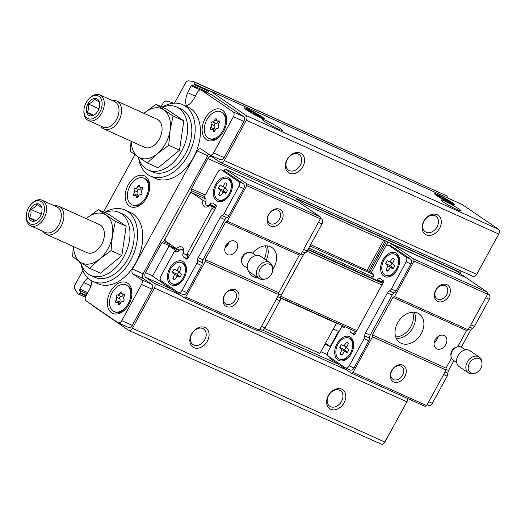 <?xml version="1.0" encoding="UTF-8"?>
<svg xmlns="http://www.w3.org/2000/svg" width="525" height="525" viewBox="0 0 525 525"><rect width="100%" height="100%" fill="white"/><g stroke="black" fill="none" stroke-linecap="round" stroke-linejoin="round"><path stroke-width="0.79" d="M39.769 204.501A9.214 6.083 114.3 0 1 42.039 210.735A9.214 6.083 114.3 0 1 38.417 218.761A9.214 6.083 114.3 0 1 29.006 217.796A9.214 6.083 114.3 0 1 31.605 207.126A9.214 6.083 114.3 0 1 39.769 204.501M41.705 207.618L36.835 204.284C35.871 206.437 33.83 208.117 30.719 209.331C31.375 212.579 30.962 215.375 29.485 217.704L34.361 221.038M97.44 99.159A9.214 6.083 114.3 0 1 99.711 105.394A9.214 6.083 114.3 0 1 96.095 113.42A9.214 6.083 114.3 0 1 86.684 112.455A9.214 6.083 114.3 0 1 89.283 101.784A9.214 6.083 114.3 0 1 97.44 99.159M99.382 102.277L94.507 98.943C93.542 101.089 91.507 102.769 88.397 103.989C89.047 107.238 88.633 110.027 87.157 112.363L92.032 115.697M407.518 398.442A3.839 2.533 114.3 0 1 406.914 401.822L384.871 442.076A3.839 2.533 114.3 0 1 381.183 444.137L128.737 330.33A3.839 2.533 114.3 0 1 128.481 330.186L92.393 305.517A1.536 1.011 114.3 0 1 92.046 304.959M207.605 92.964L208.366 91.567A1.536 1.011 114.3 0 1 209.843 90.746A1.536 1.011 114.3 0 1 209.948 90.805L246.035 115.474A3.839 2.533 114.3 0 1 246.304 120.271L224.267 160.532A3.839 2.533 114.3 0 1 220.579 162.586A3.839 2.533 114.3 0 1 220.316 162.442L211.877 156.673A3.839 2.533 114.3 0 0 211.614 156.529A3.839 2.533 114.3 0 0 207.926 158.583L191.395 188.777L191.507 190.693L163.59 241.69L162.008 242.452L145.477 272.646A3.839 2.533 114.3 0 0 145.753 277.443L154.192 283.218A3.839 2.533 114.3 0 1 154.468 288.015L132.425 328.276A3.839 2.533 114.3 0 1 128.737 330.33M82.878 270.454L75.088 284.681A3.839 2.533 114.3 0 0 74.747 288.789A64.503 42.571 114.3 0 0 78.14 293.974L85.398 297.248M174.457 103.176L185.469 83.068A3.839 2.533 114.3 0 1 188.587 80.863A64.503 42.571 114.3 0 1 194.257 81.874L446.631 195.812M246.376 109.83A11.517 1.011 28.7 0 0 256.961 115.959A11.517 1.011 28.7 0 0 264.285 118.972A11.517 1.011 28.7 0 0 254.75 112.501A11.517 1.011 28.7 0 0 244.158 107.953A11.517 1.011 28.7 0 0 246.376 109.83M436.761 195.661A11.517 1.011 28.7 0 0 447.346 201.784A11.517 1.011 28.7 0 0 454.67 204.802A11.517 1.011 28.7 0 0 445.134 198.332A11.517 1.011 28.7 0 0 434.542 193.784A11.517 1.011 28.7 0 0 436.761 195.661M443.218 201.915A11.517 1.011 28.7 0 0 453.81 208.038A11.517 1.011 28.7 0 0 461.134 211.057A11.517 1.011 28.7 0 0 451.592 204.586A11.517 1.011 28.7 0 0 441 200.038A11.517 1.011 28.7 0 0 443.218 201.915M264.403 121.301A11.517 1.011 28.7 0 0 274.995 127.431A11.517 1.011 28.7 0 0 282.319 130.443A11.517 1.011 28.7 0 0 272.777 123.972A11.517 1.011 28.7 0 0 262.185 119.424A11.517 1.011 28.7 0 0 264.403 121.301M462.177 204.514A1.536 1.011 114.3 0 1 462.289 204.553A1.536 1.011 114.3 0 1 462.387 204.612L498.474 229.281A3.839 2.533 114.3 0 1 498.75 234.078L476.707 274.339A3.839 2.533 114.3 0 1 473.018 276.393L220.579 162.586M423.826 221.215A11.517 8.597 -55.6 0 1 440.429 217.836A11.517 8.597 -55.6 0 1 430.887 235.266A11.517 8.597 -55.6 0 1 423.826 221.215M287.083 159.567A11.517 8.597 -55.6 0 1 303.693 156.188A11.517 8.597 -55.6 0 1 294.144 173.618A11.517 8.597 -55.6 0 1 287.083 159.567M207.926 158.583L460.373 272.39A3.839 2.533 114.3 0 1 461.331 271.123M460.373 272.39L459.834 273.368M191.395 188.777L205.242 195.018M191.507 190.693L204.422 196.521M179.55 250.064L176.63 248.745L165.224 240.949L165.112 239.032L190.089 193.403L191.671 192.636L203.077 200.438L205.807 201.666M163.59 241.69L171.563 245.287M162.008 242.452L179.327 250.261M333.257 329.063L338.481 331.419L330.218 346.52L324.988 344.164M328.315 395.666A11.517 8.597 -55.6 0 1 344.918 392.287A11.517 8.597 -55.6 0 1 335.377 409.717A11.517 8.597 -55.6 0 1 328.315 395.666M191.573 334.025A11.517 8.597 -55.6 0 1 208.182 330.638A11.517 8.597 -55.6 0 1 198.634 348.075A11.517 8.597 -55.6 0 1 191.573 334.025M186.093 106.207A15.356 10.139 114.3 0 0 194.237 98.188L197.544 92.151A3.839 2.533 114.3 0 1 201.232 90.09A3.839 2.533 114.3 0 1 201.488 90.241L233.146 111.884A3.839 2.533 114.3 0 1 233.422 116.681L213.583 152.913A3.839 2.533 114.3 0 1 209.895 154.967A3.839 2.533 114.3 0 1 209.639 154.822L201.2 149.054A3.839 2.533 114.3 0 0 200.937 148.91A3.839 2.533 114.3 0 0 197.249 150.964L132.595 269.056A3.839 2.533 114.3 0 0 132.871 273.853L143.391 278.598L151.83 284.366A3.839 2.533 114.3 0 1 152.106 289.163L132.267 325.395A3.839 2.533 114.3 0 1 128.579 327.456L118.059 322.711A3.839 2.533 114.3 0 1 117.803 322.567L86.146 300.923A3.839 2.533 114.3 0 1 85.87 296.126L89.178 290.089A15.356 10.139 114.3 0 0 91.888 280.96M201.232 90.09L211.752 94.835A3.839 2.533 114.3 0 1 212.008 94.979L243.666 116.622A3.839 2.533 114.3 0 1 243.941 121.419L224.103 157.651A3.839 2.533 114.3 0 1 220.415 159.712L209.895 154.967M197.249 150.964L207.769 155.708A3.839 2.533 114.3 0 1 208.878 154.304M207.769 155.708L143.115 273.801A3.839 2.533 114.3 0 0 143.391 278.598M78.14 293.974L78.212 293.829A1.536 1.011 114.3 0 0 78.494 294.066L85.418 297.183M87.793 277.942A14.588 9.627 114.3 0 0 83.823 282.568L79.793 289.065A1.155 0.761 114.3 0 0 79.879 290.502L80.194 290.719A1.536 1.011 114.3 0 1 80.305 292.635L79.971 293.239A1.536 1.011 114.3 0 1 78.494 294.066M186.46 106.043A14.588 9.627 114.3 0 1 187.76 92.722L191.1 85.759A1.155 0.761 114.3 0 1 192.209 85.142A1.155 0.761 114.3 0 1 192.288 85.181L192.603 85.398A1.536 1.011 114.3 0 0 192.708 85.457L207.946 92.328M194.257 81.874L194.184 82.012A1.536 1.011 114.3 0 1 194.296 82.051A1.536 1.011 114.3 0 1 194.512 84.033L194.178 84.637A1.536 1.011 114.3 0 1 192.708 85.457M446.624 195.818A1.536 1.011 114.3 0 1 446.742 195.858A1.536 1.011 114.3 0 1 447.038 197.676M176.63 248.745A6.451 4.259 114.3 0 1 181.676 246.934A6.451 4.259 114.3 0 1 183.356 253.352L189.039 256.403M356.285 331.8L280.613 297.688M189.689 255.216L187.058 254.034L185.482 254.802M356.928 330.612L280.816 296.303M264.305 258.851A16.892 12.607 124.4 0 0 265.361 245.838M395.719 336.952A16.892 12.607 124.4 0 0 410.917 326.511A16.892 12.607 124.4 0 0 412.617 312.231M214.666 209.593L212.041 208.405L187.058 254.034M381.911 284.99L307.059 251.245M215.486 208.09L211.929 206.489L212.041 208.405M382.732 283.487L307.886 249.749M215.703 207.697L209.81 205.039L211.929 206.489M382.948 283.093L308.103 249.355M373.052 277.062L308.792 248.095M209.81 205.039A6.451 4.259 114.3 0 1 204.757 206.85A6.451 4.259 114.3 0 1 203.077 200.438M373.196 274.477L309.96 245.963M205.951 199.08L191.671 192.636M191.1 85.759L200.386 89.946M79.793 289.065L87.767 292.655M287.365 159.429A9.443 7.042 -55.6 0 1 299.158 154.553A9.443 7.042 -55.6 0 1 299.65 166.32A9.443 7.042 -55.6 0 1 288.501 170.139A9.443 7.042 -55.6 0 1 287.365 159.429M424.108 221.077A9.443 7.042 -55.6 0 1 435.901 216.195A9.443 7.042 -55.6 0 1 436.387 227.968A9.443 7.042 -55.6 0 1 425.243 231.787A9.443 7.042 -55.6 0 1 424.108 221.077M191.855 333.88A9.443 7.042 -55.6 0 1 203.648 329.004A9.443 7.042 -55.6 0 1 204.14 340.777A9.443 7.042 -55.6 0 1 192.99 344.59A9.443 7.042 -55.6 0 1 191.855 333.88M328.598 395.528A9.443 7.042 -55.6 0 1 340.39 390.652A9.443 7.042 -55.6 0 1 340.876 402.419A9.443 7.042 -55.6 0 1 329.733 406.238A9.443 7.042 -55.6 0 1 328.598 395.528M132.871 273.853L141.31 279.628A3.839 2.533 114.3 0 1 141.586 284.425L121.748 320.657A3.839 2.533 114.3 0 1 118.059 322.711M81.073 264.226A64.503 42.571 114.3 0 1 78.94 261.148M103.504 212.008L134.925 154.626M161.182 106.667L163.006 103.333A3.839 2.533 114.3 0 1 166.228 101.141A64.503 42.571 114.3 0 1 173.709 103.222M222.502 110.132A16.892 11.15 114.3 0 1 226.662 121.564A16.892 11.15 114.3 0 1 220.034 136.277A16.892 11.15 114.3 0 1 204.264 137.589A16.892 11.15 114.3 0 1 206.233 116.727A16.892 11.15 114.3 0 1 222.502 110.132M127.726 283.244A16.892 11.15 114.3 0 1 131.887 294.676A16.892 11.15 114.3 0 1 125.258 309.389A16.892 11.15 114.3 0 1 109.489 310.702A16.892 11.15 114.3 0 1 111.457 289.839A16.892 11.15 114.3 0 1 127.726 283.244M145.569 176.492A16.892 11.15 114.3 0 1 149.73 187.924A16.892 11.15 114.3 0 1 143.102 202.637A16.892 11.15 114.3 0 1 127.332 203.943A16.892 11.15 114.3 0 1 129.301 183.087A16.892 11.15 114.3 0 1 145.569 176.492M144.007 178.192A14.588 9.627 114.3 0 1 144.992 178.743A14.588 9.627 114.3 0 1 146.423 196.219A14.588 9.627 114.3 0 1 132.018 204.789A14.588 9.627 114.3 0 1 129.235 187.53A14.588 9.627 114.3 0 1 144.007 178.192L145.058 178.664A14.588 9.627 114.3 0 1 146.042 179.215A14.588 9.627 114.3 0 1 149.678 188.527M143.515 202.191A14.588 9.627 114.3 0 1 133.068 205.262L132.018 204.789M139.742 185.975A1.345 0.886 -65.7 0 0 139.315 185.187A1.345 0.886 -65.7 0 0 137.872 186.263A2.349 1.555 -65.7 0 1 135.516 188.213A1.345 0.886 -65.7 0 0 134.321 188.967A1.345 0.886 -65.7 0 0 134.262 190.496A2.349 1.555 -65.7 0 1 133.783 193.725A1.345 0.886 -65.7 0 0 133.757 195.773A1.345 0.886 -65.7 0 0 134.407 195.72A2.349 1.555 -65.7 0 1 135.535 195.628A2.349 1.555 -65.7 0 1 136.283 197.006A1.345 0.886 -65.7 0 0 136.71 197.794A1.345 0.886 -65.7 0 0 138.154 196.718A2.349 1.555 -65.7 0 1 140.51 194.768A1.345 0.886 -65.7 0 0 141.704 194.014A1.345 0.886 -65.7 0 0 141.763 192.485A2.349 1.555 -65.7 0 1 142.242 189.249A1.345 0.886 -65.7 0 0 142.268 187.208A1.345 0.886 -65.7 0 0 141.619 187.261A2.349 1.555 -65.7 0 1 140.483 187.353A2.349 1.555 -65.7 0 1 139.742 185.975M126.164 284.944A14.588 9.627 114.3 0 1 127.148 285.495A14.588 9.627 114.3 0 1 128.579 302.971A14.588 9.627 114.3 0 1 114.174 311.542A14.588 9.627 114.3 0 1 111.392 294.289A14.588 9.627 114.3 0 1 126.164 284.944L127.214 285.416A14.588 9.627 114.3 0 1 128.198 285.967A14.588 9.627 114.3 0 1 131.834 295.28M125.672 308.943A14.588 9.627 114.3 0 1 115.224 312.021L114.174 311.542M121.898 292.727A1.345 0.886 -65.7 0 0 121.472 291.939A1.345 0.886 -65.7 0 0 120.028 293.016A2.349 1.555 -65.7 0 1 117.672 294.965A1.345 0.886 -65.7 0 0 116.478 295.719A1.345 0.886 -65.7 0 0 116.419 297.248A2.349 1.555 -65.7 0 1 115.94 300.484A1.345 0.886 -65.7 0 0 115.913 302.525A1.345 0.886 -65.7 0 0 116.563 302.472A2.349 1.555 -65.7 0 1 117.692 302.38A2.349 1.555 -65.7 0 1 118.44 303.758A1.345 0.886 -65.7 0 0 118.867 304.546A1.345 0.886 -65.7 0 0 120.31 303.47A2.349 1.555 -65.7 0 1 122.666 301.521A1.345 0.886 -65.7 0 0 123.861 300.766A1.345 0.886 -65.7 0 0 123.92 299.237A2.349 1.555 -65.7 0 1 124.399 296.008A1.345 0.886 -65.7 0 0 124.425 293.961A1.345 0.886 -65.7 0 0 123.775 294.013A2.349 1.555 -65.7 0 1 122.64 294.105A2.349 1.555 -65.7 0 1 121.898 292.727M220.94 111.832A14.588 9.627 114.3 0 1 221.924 112.383A14.588 9.627 114.3 0 1 223.355 129.859A14.588 9.627 114.3 0 1 208.95 138.436A14.588 9.627 114.3 0 1 206.168 121.177A14.588 9.627 114.3 0 1 220.94 111.832L221.99 112.304A14.588 9.627 114.3 0 1 222.974 112.855A14.588 9.627 114.3 0 1 226.61 122.168M220.448 135.837A14.588 9.627 114.3 0 1 210 138.908L208.95 138.436M216.674 119.615A1.345 0.886 -65.7 0 0 216.248 118.827A1.345 0.886 -65.7 0 0 214.804 119.91A2.349 1.555 -65.7 0 1 212.441 121.853A1.345 0.886 -65.7 0 0 211.253 122.607A1.345 0.886 -65.7 0 0 211.194 124.136A2.349 1.555 -65.7 0 1 210.715 127.372A1.345 0.886 -65.7 0 0 210.689 129.412A1.345 0.886 -65.7 0 0 211.339 129.367A2.349 1.555 -65.7 0 1 212.468 129.275A2.349 1.555 -65.7 0 1 213.216 130.646A1.345 0.886 -65.7 0 0 213.642 131.434A1.345 0.886 -65.7 0 0 215.086 130.357A2.349 1.555 -65.7 0 1 217.442 128.408A1.345 0.886 -65.7 0 0 218.636 127.66A1.345 0.886 -65.7 0 0 218.695 126.125A2.349 1.555 -65.7 0 1 219.174 122.896A1.345 0.886 -65.7 0 0 219.201 120.848A1.345 0.886 -65.7 0 0 218.551 120.901A2.349 1.555 -65.7 0 1 217.416 120.993A2.349 1.555 -65.7 0 1 216.674 119.615M141.264 187.701A1.345 0.886 -65.7 0 0 141.238 187.779A2.349 1.555 -65.7 0 1 138.876 189.728A1.345 0.886 -65.7 0 0 137.688 190.483A1.345 0.886 -65.7 0 0 137.629 192.012A2.349 1.555 -65.7 0 1 137.15 195.248A1.345 0.886 -65.7 0 0 136.723 196.16M218.197 121.341A1.345 0.886 -65.7 0 0 218.17 121.426A2.349 1.555 -65.7 0 1 215.808 123.368A1.345 0.886 -65.7 0 0 214.62 124.123A1.345 0.886 -65.7 0 0 214.561 125.659A2.349 1.555 -65.7 0 1 214.082 128.888A1.345 0.886 -65.7 0 0 213.655 129.806M123.421 294.453A1.345 0.886 -65.7 0 0 123.395 294.538A2.349 1.555 -65.7 0 1 121.032 296.481A1.345 0.886 -65.7 0 0 119.844 297.235A1.345 0.886 -65.7 0 0 119.785 298.764A2.349 1.555 -65.7 0 1 119.306 302A1.345 0.886 -65.7 0 0 118.88 302.918M162.415 107.225A34.558 22.805 114.3 0 1 176.656 107.008A34.558 22.805 114.3 0 1 178.986 108.314A34.558 22.805 114.3 0 1 182.378 149.704A34.558 22.805 114.3 0 1 148.253 170.008A34.558 22.805 114.3 0 1 138.298 156.962M155.977 104.318L166.779 109.193L183.842 120.855L179.511 150.17L158.123 167.823L147.315 162.953L157.244 153.779L168.702 145.294L170.107 130.298L173.033 115.979L155.977 104.318L144.519 112.803A26.873 17.738 114.3 0 1 163.741 109.81A26.873 17.738 114.3 0 1 170.107 130.298A26.873 17.738 114.3 0 1 157.244 153.779A26.873 17.738 114.3 0 1 138.023 156.778L147.315 162.953M176.656 107.008L180.863 108.905A34.558 22.805 114.3 0 1 183.192 110.211A34.558 22.805 114.3 0 1 186.585 151.6A34.558 22.805 114.3 0 1 152.46 171.905L148.253 170.008M162.218 107.133A39.165 25.85 114.3 0 1 182.759 104.705A39.165 25.85 114.3 0 1 185.397 106.188A39.165 25.85 114.3 0 1 189.243 153.097A39.165 25.85 114.3 0 1 150.563 176.105A39.165 25.85 114.3 0 1 138.6 158.032M182.759 104.705L188.016 107.074A39.165 25.85 114.3 0 1 190.654 108.557A39.165 25.85 114.3 0 1 194.506 155.466A39.165 25.85 114.3 0 1 155.827 178.48L150.563 176.105M104.737 212.566A34.558 22.805 114.3 0 1 118.985 212.349A34.558 22.805 114.3 0 1 121.308 213.655A34.558 22.805 114.3 0 1 124.707 255.052A34.558 22.805 114.3 0 1 90.576 275.356A34.558 22.805 114.3 0 1 80.627 262.303M98.3 209.665L109.108 214.535L126.164 226.196L121.839 255.511L100.452 273.164L89.644 268.295L99.573 259.12L111.031 250.642L112.429 235.64L115.356 221.327L98.3 209.665L86.842 218.144A26.873 17.738 114.3 0 1 106.07 215.152A26.873 17.738 114.3 0 1 112.429 235.64A26.873 17.738 114.3 0 1 99.573 259.12A26.873 17.738 114.3 0 1 80.351 262.119L89.644 268.295M118.985 212.349L123.191 214.246A34.558 22.805 114.3 0 1 125.521 215.552A34.558 22.805 114.3 0 1 128.914 256.948A34.558 22.805 114.3 0 1 94.782 277.252L90.576 275.356M104.541 212.474A39.165 25.85 114.3 0 1 125.081 210.046A39.165 25.85 114.3 0 1 127.719 211.529A39.165 25.85 114.3 0 1 131.572 258.438A39.165 25.85 114.3 0 1 92.892 281.452A39.165 25.85 114.3 0 1 80.929 263.373M125.081 210.046L130.344 212.415A39.165 25.85 114.3 0 1 132.982 213.898A39.165 25.85 114.3 0 1 136.828 260.807A39.165 25.85 114.3 0 1 98.149 283.822L92.892 281.452M131.033 141.192L130.259 151.292L138.023 156.778A26.873 17.738 114.3 0 1 131.303 141.31M179.511 150.17L168.702 145.294M183.842 120.855L173.033 115.979M99.002 96.305A12.475 8.236 114.3 0 1 96.377 116.386A12.475 8.236 114.3 0 1 83.987 109.672A12.475 8.236 114.3 0 1 88.882 98.805A12.475 8.236 114.3 0 1 99.002 96.305M88.882 98.805L89.427 98.241A14.018 9.247 114.3 0 1 99.842 94.907A14.018 9.247 114.3 0 1 100.787 95.438A14.018 9.247 114.3 0 1 102.165 112.225A14.018 9.247 114.3 0 1 88.325 120.461A14.018 9.247 114.3 0 1 83.921 110.447L83.987 109.672M99.842 94.907L114.555 101.542A14.018 9.247 114.3 0 1 115.493 102.073A14.018 9.247 114.3 0 1 116.872 118.86A14.018 9.247 114.3 0 1 103.031 127.089L88.325 120.461M112.363 100.557A15.356 10.139 114.3 0 1 116.701 101.036A15.356 10.139 114.3 0 1 117.731 101.614A15.356 10.139 114.3 0 1 119.241 120.015A15.356 10.139 114.3 0 1 104.075 129.038A15.356 10.139 114.3 0 1 100.846 126.105M116.701 101.036L157.192 119.293A15.356 10.139 114.3 0 1 158.228 119.871A15.356 10.139 114.3 0 1 159.738 138.265A15.356 10.139 114.3 0 1 144.572 147.295L104.075 129.038M143.922 113.308A26.873 17.738 114.3 0 1 144.519 112.803M73.362 246.533L72.588 256.633L80.351 262.119A26.873 17.738 114.3 0 1 73.625 246.652M121.839 255.511L111.031 250.642M126.164 226.196L115.356 221.327M41.324 201.652A12.475 8.236 114.3 0 1 38.699 221.734A12.475 8.236 114.3 0 1 26.309 215.014A12.475 8.236 114.3 0 1 31.211 204.146A12.475 8.236 114.3 0 1 41.324 201.652M31.211 204.146L31.756 203.582A14.018 9.247 114.3 0 1 42.171 200.255A14.018 9.247 114.3 0 1 43.116 200.78A14.018 9.247 114.3 0 1 44.487 217.567A14.018 9.247 114.3 0 1 30.647 225.802A14.018 9.247 114.3 0 1 26.25 215.788L26.309 215.014M42.171 200.255L56.877 206.883A14.018 9.247 114.3 0 1 57.822 207.414A14.018 9.247 114.3 0 1 59.2 224.201A14.018 9.247 114.3 0 1 45.36 232.437L30.647 225.802M54.692 205.898A15.356 10.139 114.3 0 1 59.023 206.377A15.356 10.139 114.3 0 1 60.06 206.962A15.356 10.139 114.3 0 1 61.569 225.356A15.356 10.139 114.3 0 1 46.403 234.38A15.356 10.139 114.3 0 1 43.175 231.453M59.023 206.377L99.52 224.634A15.356 10.139 114.3 0 1 100.557 225.212A15.356 10.139 114.3 0 1 102.067 243.613A15.356 10.139 114.3 0 1 86.901 252.637L46.403 234.38M86.251 218.649A26.873 17.738 114.3 0 1 86.842 218.144M93.312 115.132L87.157 112.363M98.963 108.754L88.397 103.989M35.634 220.48L29.485 217.704M41.291 214.095L30.719 209.331M330.218 346.52L325.474 343.278M390.278 246.048L390.777 245.142L392.352 244.381L465.983 277.574L487.508 292.287L487.62 294.21L468.149 329.766L466.567 330.533L457.656 346.822M451.461 358.129L446.001 368.11L446.106 370.027L426.641 405.589L425.06 406.35L351.428 373.157L329.903 358.444L329.831 357.19M372.835 278.532A3.839 2.533 114.3 0 1 373.078 276.977A3.839 2.533 114.3 0 0 372.363 273.217L371.339 272.514L385.074 247.419A3.839 2.533 114.3 0 1 388.762 245.365A3.839 2.533 114.3 0 1 389.025 245.51L405.904 257.053A3.839 2.533 114.3 0 1 406.179 261.85L391.328 288.973A3.839 2.533 114.3 0 1 389.412 290.922L389.353 290.955A3.839 2.533 114.3 0 0 387.437 292.904L365.452 333.067A3.839 2.533 114.3 0 0 364.77 335.862L364.777 335.928A3.839 2.533 114.3 0 1 364.094 338.723L349.243 365.846A3.839 2.533 114.3 0 1 345.555 367.907A3.839 2.533 114.3 0 1 345.292 367.762L328.414 356.219A3.839 2.533 114.3 0 1 328.138 351.422L341.88 326.327L343.442 327.272M364.77 335.862L369.508 338.061A3.839 2.533 114.3 0 1 368.826 340.856L353.975 367.986A3.839 2.533 114.3 0 1 350.287 370.04L345.555 367.907M388.762 245.365L393.501 247.498A3.839 2.533 114.3 0 1 393.757 247.643L410.642 259.186A3.839 2.533 114.3 0 1 410.911 263.983L396.06 291.106A3.839 2.533 114.3 0 1 394.144 293.062L394.091 293.088A3.839 2.533 114.3 0 0 392.175 295.037L370.184 335.199A3.839 2.533 114.3 0 0 369.502 337.995M350.444 337.162A13.053 8.617 114.3 0 1 353.666 345.995A13.053 8.617 114.3 0 1 348.541 357.367A13.053 8.617 114.3 0 1 336.354 358.378A13.053 8.617 114.3 0 1 337.877 342.261A13.053 8.617 114.3 0 1 350.444 337.162M396.362 253.293A13.053 8.617 114.3 0 1 399.584 262.126A13.053 8.617 114.3 0 1 394.459 273.492A13.053 8.617 114.3 0 1 382.272 274.509A13.053 8.617 114.3 0 1 383.795 258.385A13.053 8.617 114.3 0 1 396.362 253.293M350.188 329.05A3.839 2.533 114.3 0 0 350.982 332.555L353.692 334.405A1.536 1.011 114.3 0 0 353.798 334.464A1.536 1.011 114.3 0 0 355.274 333.644L383.263 282.516A1.536 1.011 114.3 0 0 383.158 280.593L380.441 278.742A3.839 2.533 114.3 0 0 380.185 278.591A3.839 2.533 114.3 0 0 377.121 279.74A3.839 2.533 114.3 0 1 376.622 280.245M345.306 326.852A3.839 2.533 114.3 0 1 343.16 327.173A3.839 2.533 114.3 0 1 342.904 327.029M377.121 279.74L381.852 281.873A3.839 2.533 114.3 0 1 381.36 282.378M355.077 333.939A3.839 2.533 114.3 0 1 354.92 331.19M356.199 331.761A6.451 4.259 114.3 0 1 355.924 332.45M392.352 244.381L413.877 259.094L413.989 261.01L394.518 296.572L392.943 297.34L372.369 334.917L372.481 336.833L353.01 372.396L351.428 373.157M383.388 282.253A6.451 4.259 114.3 0 1 382.784 283.021M381.852 281.873A3.839 2.533 114.3 0 1 383.322 280.757M453.935 360.688L448.547 370.525A3.839 2.533 114.3 0 0 447.864 373.321L447.871 373.387A3.839 2.533 114.3 0 1 447.188 376.182L432.337 403.312A3.839 2.533 114.3 0 1 428.649 405.366L427.133 404.683M487.581 293.541L489.005 294.512A3.839 2.533 114.3 0 1 489.274 299.309L474.423 326.438A3.839 2.533 114.3 0 1 472.507 328.387L469.599 327.127M391.702 370.598A9.601 7.16 -55.6 0 1 405.536 367.776A9.601 7.16 -55.6 0 1 397.583 382.305A9.601 7.16 -55.6 0 1 391.702 370.598M353.01 372.396L426.641 405.589M372.481 336.833L446.106 370.027M413.877 259.094L487.508 292.287M435.783 290.076A9.601 7.16 -55.6 0 1 449.617 287.26A9.601 7.16 -55.6 0 1 441.663 301.79A9.601 7.16 -55.6 0 1 435.783 290.076M413.989 261.01L487.62 294.21M394.518 296.572L468.149 329.766M438.244 336.459A7.678 5.729 -55.6 0 1 434.333 342.182M414.205 312.237A17.279 12.889 -55.6 0 1 411.679 329.726A17.279 12.889 -55.6 0 1 396.303 338.428M392.943 297.34L466.567 330.533M445.764 344.577A7.678 5.729 124.4 0 0 444.839 335.869A7.678 5.729 124.4 0 0 435.245 339.839A7.678 5.729 124.4 0 0 436.177 348.548A7.678 5.729 124.4 0 0 445.764 344.577M421.312 333.552A17.279 12.889 124.4 0 0 419.226 313.957A17.279 12.889 124.4 0 0 397.642 322.882A17.279 12.889 124.4 0 0 399.728 342.484A17.279 12.889 124.4 0 0 421.312 333.552M372.369 334.917L446.001 368.11M461.331 347.169L470.538 330.363A3.839 2.533 114.3 0 1 472.454 328.414M341.88 326.327L344.072 327.318M394.912 254.225A11.517 7.599 114.3 0 1 395.686 254.658A11.517 7.599 114.3 0 1 396.821 268.459A11.517 7.599 114.3 0 1 385.442 275.225A11.517 7.599 114.3 0 1 383.243 261.601A11.517 7.599 114.3 0 1 394.912 254.225L395.902 254.671A11.517 7.599 114.3 0 1 396.683 255.111A11.517 7.599 114.3 0 1 399.545 262.526M394.734 273.203A11.517 7.599 114.3 0 1 386.439 275.678L385.442 275.225M394.288 259.468A6.91 4.561 -65.7 0 0 393.015 258.425A6.91 4.561 -65.7 0 0 392.49 258.248L390.009 261.837L387.266 260.774A6.91 4.561 -65.7 0 0 385.704 263.629L387.804 265.873L386.065 269.981A6.91 4.561 -65.7 0 0 387.338 271.025A6.91 4.561 -65.7 0 0 387.863 271.208L390.344 267.612L393.087 268.675A6.91 4.561 -65.7 0 0 394.649 265.821L392.549 263.576L394.288 259.468M348.994 338.093A11.517 7.599 114.3 0 1 349.768 338.533A11.517 7.599 114.3 0 1 350.897 352.327A11.517 7.599 114.3 0 1 339.524 359.1A11.517 7.599 114.3 0 1 337.326 345.47A11.517 7.599 114.3 0 1 348.994 338.093L349.985 338.546A11.517 7.599 114.3 0 1 350.759 338.979A11.517 7.599 114.3 0 1 353.627 346.402M348.817 357.072A11.517 7.599 114.3 0 1 340.515 359.546L339.524 359.1M348.37 343.343A6.91 4.561 -65.7 0 0 347.097 342.293A6.91 4.561 -65.7 0 0 346.572 342.116L344.092 345.712L341.348 344.649A6.91 4.561 -65.7 0 0 339.787 347.498L341.887 349.748L340.148 353.85A6.91 4.561 -65.7 0 0 341.421 354.9A6.91 4.561 -65.7 0 0 341.939 355.077L344.42 351.481L347.169 352.544A6.91 4.561 -65.7 0 0 348.731 349.696L346.631 347.445L348.37 343.343M388.08 270.887L386.065 269.981M392.707 263.202L392.26 263.032A6.91 4.561 -65.7 0 0 390.698 265.88L392.798 268.131L392.641 268.505M392.798 268.131L387.804 265.873M393.501 258.7L392.49 258.248M392.759 263.077L390.009 261.837M392.26 263.032L387.266 260.774M390.698 265.88L385.704 263.629M342.162 354.762L340.148 353.85M346.789 347.071L346.342 346.9A6.91 4.561 -65.7 0 0 344.781 349.755L346.881 351.999L346.723 352.373M346.881 351.999L341.887 349.748M347.583 342.569L346.572 342.116M346.841 346.953L344.092 345.712M346.342 346.9L341.348 344.649M344.781 349.755L339.787 347.498M436.032 289.951A7.731 5.768 -55.6 0 1 445.692 285.961A7.731 5.768 -55.6 0 1 446.086 295.595A7.731 5.768 -55.6 0 1 436.964 298.718A7.731 5.768 -55.6 0 1 436.032 289.951M391.952 370.473A7.731 5.768 -55.6 0 1 401.605 366.476A7.731 5.768 -55.6 0 1 402.006 376.11A7.731 5.768 -55.6 0 1 392.884 379.234A7.731 5.768 -55.6 0 1 391.952 370.473M465.143 276.997L455.858 270.644L296.5 198.804L304.52 204.291L465.052 277.154M296.5 198.804L295.463 200.701M304.52 204.291L303.785 205.623M310.649 244.702L371.411 272.383M469.455 363.313A8.269 6.169 -55.6 0 1 476.772 358.208A8.269 6.169 -55.6 0 1 481.97 362.919A8.269 6.169 -55.6 0 1 474.856 373.327A8.269 6.169 -55.6 0 1 468.93 370.985A8.269 6.169 -55.6 0 1 469.455 363.313M474.856 373.327L473.543 373.662A9.601 7.16 -55.6 0 1 468.431 372.927A9.601 7.16 -55.6 0 1 467.276 362.04A9.601 7.16 -55.6 0 1 479.266 357.079A9.601 7.16 -55.6 0 1 481.806 361.574L481.97 362.919M468.431 372.927L459.145 366.581A9.601 7.16 -55.6 0 1 457.99 355.694A9.601 7.16 -55.6 0 1 469.98 350.733L479.266 357.079M456.684 362.572L453.055 360.091A7.678 5.729 -55.6 0 1 451.027 356.488A7.678 5.729 -55.6 0 1 452.13 351.376A7.678 5.729 -55.6 0 1 457.636 346.822A7.678 5.729 -55.6 0 1 461.724 347.412L465.353 349.893M451.027 356.488L450.863 355.149A6.346 4.738 -55.6 0 1 451.776 350.923A6.346 4.738 -55.6 0 1 456.323 347.156L457.636 346.822M163.137 282.174L162.658 283.047L184.183 297.76L185.765 296.999L205.236 261.437L205.124 259.521L225.698 221.944L227.273 221.176L246.743 185.614L246.632 183.698L225.107 168.984L223.965 171.071M215.539 207.624A6.451 4.259 -65.7 0 0 216.143 206.857M216.083 205.36A3.839 2.533 -65.7 0 0 214.607 206.476A3.839 2.533 -65.7 0 1 214.115 206.981M209.875 204.343A3.839 2.533 -65.7 0 1 212.94 203.195A3.839 2.533 -65.7 0 1 213.196 203.346L215.913 205.196A1.536 1.011 -65.7 0 1 216.018 207.119L188.029 258.248A1.536 1.011 -65.7 0 1 186.552 259.068A1.536 1.011 -65.7 0 1 186.447 259.009L183.737 257.158A3.839 2.533 -65.7 0 1 183.022 253.391A3.839 2.533 -65.7 0 0 182.044 249.487A3.839 2.533 -65.7 0 0 178.979 250.628A3.839 2.533 -65.7 0 1 175.914 251.777A3.839 2.533 -65.7 0 1 175.658 251.632L174.635 250.93L160.893 276.025A3.839 2.533 -65.7 0 0 161.168 280.822L178.047 292.366A3.839 2.533 -65.7 0 0 178.31 292.51A3.839 2.533 -65.7 0 0 181.998 290.45L196.849 263.327A3.839 2.533 -65.7 0 0 197.531 260.531L197.525 260.466A3.839 2.533 -65.7 0 1 198.207 257.67L220.192 217.507A3.839 2.533 -65.7 0 1 222.114 215.558L226.898 217.665A3.839 2.533 -65.7 0 0 228.815 215.709L243.672 188.587A3.839 2.533 -65.7 0 0 243.397 183.789L226.511 172.246A3.839 2.533 -65.7 0 0 226.255 172.102L221.524 169.969A3.839 2.533 -65.7 0 0 217.836 172.023L204.094 197.118L205.118 197.82A3.839 2.533 -65.7 0 1 205.833 201.58A3.839 2.533 -65.7 0 0 206.811 205.492A3.839 2.533 -65.7 0 0 209.875 204.343L214.607 206.476M226.846 217.691A3.839 2.533 -65.7 0 0 224.93 219.64L202.939 259.803A3.839 2.533 -65.7 0 0 202.256 262.598L202.263 262.664A3.839 2.533 -65.7 0 1 201.58 265.46L186.729 292.589A3.839 2.533 -65.7 0 1 183.041 294.643A3.839 2.533 -65.7 0 1 182.785 294.499M187.681 255.793A3.839 2.533 -65.7 0 0 187.832 258.543M188.678 257.053A6.451 4.259 -65.7 0 0 188.954 256.364M184.183 297.76L257.814 330.953L259.396 330.192L278.867 294.63L278.755 292.714L299.329 255.137L300.904 254.369L320.375 218.813L320.263 216.891L298.738 202.177L225.107 168.984M261.148 329.825A3.839 2.533 -65.7 0 0 261.404 329.969A3.839 2.533 -65.7 0 0 265.092 327.915L279.943 300.786A3.839 2.533 -65.7 0 0 280.626 297.99L280.619 297.924A3.839 2.533 -65.7 0 1 281.302 295.129L303.293 254.966A3.839 2.533 -65.7 0 1 305.209 253.017L305.261 252.991A3.839 2.533 -65.7 0 0 307.178 251.042L322.035 223.912A3.839 2.533 -65.7 0 0 321.759 219.115L320.335 218.144M222.114 215.558L222.167 215.526A3.839 2.533 -65.7 0 0 224.083 213.577L238.934 186.454A3.839 2.533 -65.7 0 0 238.665 181.657L221.78 170.113A3.839 2.533 -65.7 0 0 221.524 169.969M281.682 220.612A9.601 7.16 -55.6 0 1 267.848 223.427A9.601 7.16 -55.6 0 1 275.802 208.898A9.601 7.16 -55.6 0 1 281.682 220.612M320.375 218.813L246.743 185.614M300.904 254.369L227.273 221.176M320.263 216.891L246.632 183.698M237.602 301.127A9.601 7.16 -55.6 0 1 223.768 303.942A9.601 7.16 -55.6 0 1 231.715 289.419A9.601 7.16 -55.6 0 1 237.602 301.127M259.396 330.192L185.765 296.999M278.867 294.63L205.236 261.437M228.926 242.097A7.678 5.729 -55.6 0 1 228.007 244.447A7.678 5.729 -55.6 0 1 225.008 247.82M249.624 272.068A17.279 12.889 -55.6 0 1 249.047 272.042M266.949 245.851A17.279 12.889 -55.6 0 1 266.234 260.177M278.755 292.714L205.124 259.521M225.927 245.47A7.678 5.729 124.4 0 0 226.852 254.185A7.678 5.729 124.4 0 0 236.447 250.215A7.678 5.729 124.4 0 0 235.522 241.507A7.678 5.729 124.4 0 0 225.927 245.47M248.653 271.123A17.279 12.889 124.4 0 0 252.466 276.098A17.279 12.889 124.4 0 0 258.057 277.837M272.705 269.332A17.279 12.889 124.4 0 0 274.05 267.166A17.279 12.889 124.4 0 0 271.97 247.57A17.279 12.889 124.4 0 0 252.597 253.175M299.329 255.137L225.698 221.944M174.635 250.93L176.827 251.921M216.628 200.707A13.053 8.617 -65.7 0 0 227.213 198.096A13.053 8.617 -65.7 0 0 232.339 186.729A13.053 8.617 -65.7 0 0 219.378 179.701A13.053 8.617 -65.7 0 0 216.628 200.707M170.71 284.583A13.053 8.617 -65.7 0 0 181.296 281.971A13.053 8.617 -65.7 0 0 186.421 270.598A13.053 8.617 -65.7 0 0 173.453 263.57A13.053 8.617 -65.7 0 0 170.71 284.583M171.504 283.264A11.517 7.599 -65.7 0 0 172.279 283.703A11.517 7.599 -65.7 0 0 183.947 276.327A11.517 7.599 -65.7 0 0 181.748 262.697A11.517 7.599 -65.7 0 0 170.369 269.469A11.517 7.599 -65.7 0 0 171.504 283.264M179.386 272.048L181.125 267.947A6.91 4.561 -65.7 0 0 179.852 266.897A6.91 4.561 -65.7 0 0 179.327 266.72L176.846 270.316L174.103 269.253A6.91 4.561 -65.7 0 0 172.541 272.101L174.641 274.352L172.902 278.453A6.91 4.561 -65.7 0 0 174.175 279.503A6.91 4.561 -65.7 0 0 174.7 279.681L177.181 276.084L179.924 277.147A6.91 4.561 -65.7 0 0 181.486 274.299L179.386 272.048M172.279 283.703L173.276 284.15A11.517 7.599 -65.7 0 0 181.571 281.676M186.382 271.005A11.517 7.599 -65.7 0 0 182.739 263.15L181.748 262.697M217.422 199.395A11.517 7.599 -65.7 0 0 218.197 199.828A11.517 7.599 -65.7 0 0 229.865 192.452A11.517 7.599 -65.7 0 0 227.666 178.828A11.517 7.599 -65.7 0 0 216.287 185.594A11.517 7.599 -65.7 0 0 217.422 199.395M225.304 188.18L227.043 184.072A6.91 4.561 -65.7 0 0 225.77 183.028A6.91 4.561 -65.7 0 0 225.245 182.851L222.764 186.441L220.021 185.377A6.91 4.561 -65.7 0 0 218.459 188.232L220.559 190.477L218.82 194.585A6.91 4.561 -65.7 0 0 220.093 195.628A6.91 4.561 -65.7 0 0 220.618 195.812L223.099 192.216L225.842 193.279A6.91 4.561 -65.7 0 0 227.404 190.424L225.304 188.18M218.197 199.828L219.194 200.281A11.517 7.599 -65.7 0 0 227.489 197.807M232.299 187.13A11.517 7.599 -65.7 0 0 228.657 179.274L227.666 178.828M180.338 267.173L179.327 266.72M179.596 271.556L176.846 270.316M179.543 271.674L174.103 269.253M179.097 271.504A6.91 4.561 -65.7 0 0 177.535 274.358L172.541 272.101M177.535 274.358L179.635 276.603L174.641 274.352M174.917 279.366L172.902 278.453M179.635 276.603L179.478 276.977M226.255 183.304L225.245 182.851M225.514 187.681L222.764 186.441M225.461 187.806L220.021 185.377M225.015 187.635A6.91 4.561 -65.7 0 0 223.453 190.483L218.459 188.232M223.453 190.483L225.553 192.734L220.559 190.477M220.835 195.49L218.82 194.585M225.553 192.734L225.396 193.108M235.292 299.847A7.731 5.768 -55.6 0 1 225.638 303.837A7.731 5.768 -55.6 0 1 225.238 294.203A7.731 5.768 -55.6 0 1 234.36 291.08A7.731 5.768 -55.6 0 1 235.292 299.847M279.379 219.332A7.731 5.768 -55.6 0 1 269.719 223.322A7.731 5.768 -55.6 0 1 269.325 213.688A7.731 5.768 -55.6 0 1 278.447 210.564A7.731 5.768 -55.6 0 1 279.379 219.332M162.75 282.89L161.818 282.47L162.297 281.597M177.548 251.731L169.063 245.93L179.13 250.464M161.818 282.47L152.532 276.124L169.063 245.93M334.727 322.081L336.44 323.249L280.632 298.095M264.685 328.552L319.909 353.443L336.44 323.249M271.458 274.057A8.269 6.169 -55.6 0 1 265.532 278.959A8.269 6.169 -55.6 0 1 258.891 273.669A8.269 6.169 -55.6 0 1 265.309 264.285A8.269 6.169 -55.6 0 1 272.652 268.551A8.269 6.169 -55.6 0 1 271.458 274.057M265.532 278.959L264.226 279.293A9.601 7.16 -55.6 0 1 259.114 278.565A9.601 7.16 -55.6 0 1 258.622 266.595A9.601 7.16 -55.6 0 1 269.948 262.717A9.601 7.16 -55.6 0 1 272.488 267.212L272.652 268.551M259.114 278.565L249.828 272.213A9.601 7.16 -55.6 0 1 249.336 260.249A9.601 7.16 -55.6 0 1 260.662 256.364L269.948 262.717M247.367 268.203L243.738 265.722A7.678 5.729 -55.6 0 1 241.703 262.126A7.678 5.729 -55.6 0 1 248.312 252.459A7.678 5.729 -55.6 0 1 252.407 253.043L256.029 255.524M241.703 262.126L241.539 260.787A6.346 4.738 -55.6 0 1 247.006 252.794L248.312 252.459M448.304 201.712A6.648 0.584 -151.3 0 1 442.529 198.686A6.648 0.584 -151.3 0 1 438.874 196.186A6.648 0.584 -151.3 0 1 438.841 196.14A6.648 0.584 -151.3 0 1 440.993 196.718A6.648 0.584 -151.3 0 1 446.768 199.743A6.648 0.584 -151.3 0 1 450.424 202.243A6.648 0.584 -151.3 0 1 450.371 202.447A6.648 0.584 -151.3 0 1 448.304 201.712M450.424 202.243L440.993 196.718L440.573 197.485M438.375 196.383A9.168 0.801 -151.3 0 1 436.761 194.755A9.168 0.801 -151.3 0 1 445.036 198.509A9.168 0.801 -151.3 0 1 452.655 203.457A9.168 0.801 -151.3 0 1 447.713 201.725A9.168 0.801 -151.3 0 1 438.375 196.383M446.237 200.714L446.768 199.743M257.919 115.887A6.648 0.584 -151.3 0 1 252.144 112.855A6.648 0.584 -151.3 0 1 248.489 110.362A6.648 0.584 -151.3 0 1 248.456 110.309A6.648 0.584 -151.3 0 1 250.609 110.887A6.648 0.584 -151.3 0 1 256.377 113.918A6.648 0.584 -151.3 0 1 260.033 116.412A6.648 0.584 -151.3 0 1 259.987 116.622A6.648 0.584 -151.3 0 1 257.919 115.887M260.033 116.412L250.609 110.887L250.189 111.654M247.984 110.558A9.168 0.801 -151.3 0 1 246.376 108.931A9.168 0.801 -151.3 0 1 254.651 112.685A9.168 0.801 -151.3 0 1 262.27 117.626A9.168 0.801 -151.3 0 1 257.329 115.894A9.168 0.801 -151.3 0 1 247.984 110.558M255.852 114.883L256.377 113.918M132.425 328.276L384.871 442.076M209.948 90.805L462.387 204.612M246.035 115.474L498.474 229.281M246.304 120.271L498.75 234.078M224.267 160.532L476.707 274.339M145.477 272.646L152.663 275.887M320.854 351.711L327.521 354.716M145.753 277.443L171.34 288.98M262.52 330.087L338.586 364.376M154.192 283.218L179.78 294.755M258.91 330.428L347.025 370.151M154.468 288.015L406.914 401.822M187.76 92.722L195.352 96.147M192.819 85.496L207.952 92.321M194.178 84.637L208.655 91.16M194.512 84.033L209.331 90.713M79.971 293.239L85.969 295.942M80.305 292.635L86.297 295.339M80.194 290.719L87.124 293.842M79.879 290.502L87.15 293.783M83.823 282.568L90.989 285.797M228.27 242.596A13.053 9.739 -55.6 0 1 225.218 247.104M121.748 320.657L132.267 325.395M201.488 90.241L212.008 94.979M233.146 111.884L243.666 116.622M233.422 116.681L243.941 121.419M213.583 152.913L224.103 157.651M132.595 269.056L143.115 273.801M141.31 279.628L151.83 284.366M141.586 284.425L152.106 289.163M137.583 197.59L136.283 197.006M137.15 195.248L133.783 193.725M137.629 192.012L134.262 190.496M138.876 189.728L135.516 188.213M141.238 187.779L137.872 186.263M142.656 187.727L141.619 187.261M214.515 131.237L213.216 130.646M214.082 128.888L210.715 127.372M214.561 125.659L211.194 124.136M215.808 123.368L212.441 121.853M218.17 121.426L214.804 119.91M219.588 121.367L218.551 120.901M119.739 304.342L118.44 303.758M119.306 302L115.94 300.484M119.785 298.764L116.419 297.248M121.032 296.481L117.672 294.965M123.395 294.538L120.028 293.016M124.812 294.479L123.775 294.013M349.243 365.846L353.975 367.986M364.094 338.723L368.826 340.856M405.904 257.053L410.642 259.186M389.025 245.51L393.757 247.643M391.328 288.973L396.06 291.106M406.179 261.85L410.911 263.983M364.777 335.928L369.508 338.061M432.337 403.312L428.767 401.704M447.188 376.182L443.618 374.574M489.005 294.512L487.6 293.882M474.423 326.438L470.853 324.824M489.274 299.309L485.704 297.701M472.507 328.387L469.619 327.082M470.538 330.363L468.359 329.385M448.547 370.525L446.073 369.41M447.864 373.321L445.01 372.035M447.871 373.387L444.983 372.087M350.982 332.555L354.769 334.261M389.412 290.922L394.144 293.062M389.353 290.955L394.091 293.088M387.437 292.904L392.175 295.037M365.452 333.067L370.184 335.199M387.955 242.202L385.311 247.032M383.808 240.03L367.277 270.224M385.291 240.791L368.76 270.985M386.472 241.441L369.941 271.635M322.035 223.912L318.458 222.305M307.178 251.042L303.608 249.427M321.759 219.115L320.355 218.485M279.943 300.786L276.373 299.178M265.092 327.915L261.522 326.307M305.261 252.991L302.374 251.685M305.209 253.017L302.354 251.731M238.934 186.454L243.672 188.587M224.083 213.577L228.815 215.709M238.665 181.657L243.397 183.789M221.78 170.113L226.511 172.246M196.849 263.327L201.58 265.46M181.998 290.45L186.729 292.589M197.531 260.531L202.263 262.664M197.525 260.466L202.256 262.598M183.737 257.158L187.523 258.864M183.022 253.391L184.203 253.923M175.658 251.632L176.197 251.875M198.207 257.67L202.939 259.803M220.192 217.507L224.93 219.64M222.167 215.526L226.898 217.665M280.626 297.99L277.738 296.691M280.619 297.924L277.764 296.638M281.302 295.129L278.827 294.013M303.293 254.966L301.114 253.988M194.296 82.051L446.742 195.858M209.843 90.746L462.289 204.553M228.631 243.055L225.967 247.052M138.127 196.796L135.535 195.628M142.669 188.337L140.483 187.353M215.06 130.436L212.468 129.275M219.601 121.977L217.416 120.993M120.284 303.548L117.692 302.38M124.825 295.089L122.64 294.105M206.811 205.492L208.471 206.24M182.044 249.487L183.691 250.222M178.31 292.51L183.041 294.643M261.404 329.969L259.888 329.287M436.761 194.755L435.54 194.775M452.655 203.457L453.298 204.501M246.376 108.931L245.155 108.951M262.27 117.626L262.907 118.67"/></g></svg>
